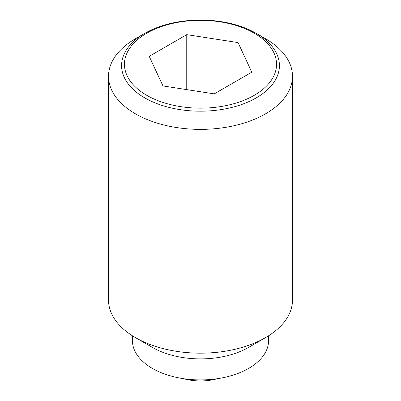<?xml version="1.0" encoding="UTF-8"?>
<svg xmlns="http://www.w3.org/2000/svg" width="401" height="401" viewBox="0 0 401 401"><rect width="100%" height="100%" fill="white"/><g stroke="black" fill="none" stroke-linecap="round" stroke-linejoin="round"><path stroke-width="0.6" d="M217.507 378.674A38.631 22.301 180 0 1 183.493 378.674M265.537 38.727L256.309 33.398A78.927 45.569 180 0 1 256.309 97.839A78.927 45.569 180 0 1 144.691 97.839A78.927 45.569 180 0 1 144.691 33.398L144.691 33.398A78.927 45.569 180 0 1 256.309 33.398L265.537 38.727A91.979 53.102 0 0 1 292.479 76.275L292.479 300.068A91.979 53.102 0 0 1 265.537 337.617A91.979 53.102 0 0 1 135.463 337.617L152.37 347.381A68.065 39.298 0 0 0 248.63 347.381L265.537 337.617M144.691 33.398L135.463 38.727A91.979 53.102 0 0 0 108.521 76.275A91.979 53.102 0 0 0 135.463 113.824A91.979 53.102 0 0 0 235.698 125.333A91.979 53.102 0 0 0 292.479 76.275M108.521 76.275L108.521 300.068A91.979 53.102 0 0 0 135.463 337.617L152.37 347.381M132.435 335.787L132.435 340.624A68.065 39.298 0 0 0 152.37 368.409A68.065 39.298 0 0 0 226.545 376.93A68.065 39.298 0 0 0 268.565 340.624L268.565 335.787M254.269 95.303A76.045 43.904 0 0 0 254.269 33.213A76.045 43.904 0 0 0 146.731 33.213A76.045 43.904 0 0 0 146.731 95.303A76.045 43.904 0 0 0 254.269 95.303M186.756 34.646L238.049 42.581L251.793 72.195L214.244 93.874L162.951 85.939L149.207 56.325L186.756 34.646L186.756 89.618M238.049 42.581L238.049 80.13"/></g></svg>
